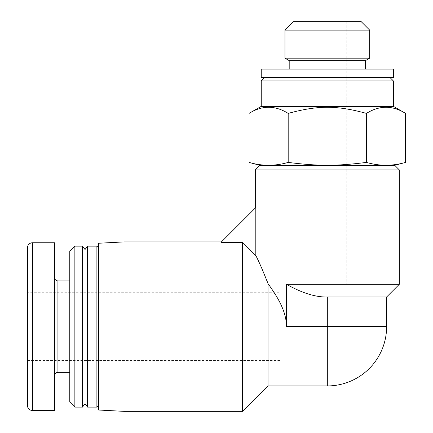 <?xml version="1.0" encoding="UTF-8"?>
<svg xmlns="http://www.w3.org/2000/svg" width="433" height="433" viewBox="0 0 433 433"><rect width="100%" height="100%" fill="white"/><g stroke="black" fill="none" stroke-linecap="round" stroke-linejoin="round"><path stroke-width="0.32" stroke-dasharray="2.17 1.62" d="M307.836 21.65L346.806 21.65L307.836 21.65L307.836 284.275L346.806 284.275L307.836 284.275M261.24 165.671L393.402 165.671L261.24 165.671M249.062 162.407C262.106 166.191 275.15 166.191 288.189 162.407C318.114 166.191 336.528 166.191 366.448 162.407C379.492 166.191 392.536 166.191 405.58 162.407M259.546 165.671L395.096 165.671M255.313 169.904L399.329 169.904M366.448 162.407L366.448 113.397C336.528 105.241 318.114 105.241 288.189 113.397C275.15 105.241 262.106 105.241 249.062 113.397M405.58 113.397C392.536 105.241 379.492 105.241 366.448 113.397M288.189 162.407L288.189 113.397M261.24 69.091L393.402 69.091M365.441 69.091L289.195 69.091L365.441 69.091M261.24 77.561L393.402 77.561M264.628 77.561L390.014 77.561L264.628 77.561M293.433 21.65L361.209 21.65M261.24 80.955L393.402 80.955M393.402 106.366L261.24 106.366M284.963 30.121L369.679 30.121M369.679 58.174L284.963 58.174M365.441 60.62L289.195 60.62M386.62 296.984L327.321 296.984C315.744 297.314 302.126 293.081 286.473 284.275L286.473 326.639M268.016 385.933L268.016 283.642L268.476 284.275C275.751 294.64 286.467 310.012 286.467 326.639L327.321 326.634L327.321 385.933M242.604 411.35L242.604 242.339L220.998 242.339L255.811 207.526L255.313 208.029L255.811 207.526L255.811 255.627L258.339 260.818M259.129 262.485L267.193 281.407M286.473 284.275L399.329 284.275M279.88 292.746L279.88 360.521L279.88 292.746L27.42 292.746M279.88 360.521L27.42 360.521M54.531 375.768L54.531 277.499L54.531 375.768M27.42 247.844L27.42 405.418M69.778 326.634L69.778 280.887L69.778 326.634M54.531 242.761L54.531 410.5M74.86 407.112L74.86 246.15M69.778 251.232L69.778 402.03M98.583 247.844L98.583 405.418L98.583 247.844M96.889 246.15L96.889 407.112M82.487 407.112L82.487 246.15M87.569 407.112L87.569 246.15M85.03 403.724L85.03 249.538M98.583 410.019L98.583 243.249M124 411.35L124 241.917M242.604 242.339L255.811 255.627M386.62 326.634L327.321 326.634L327.321 296.984M57.919 372.38L57.919 280.887M32.502 410.5L32.502 242.761M346.806 21.65L346.806 284.275"/><path stroke-width="0.65" d="M261.24 165.671L249.062 162.407C262.106 166.191 275.15 166.191 288.189 162.407C318.114 166.191 336.528 166.191 366.448 162.407C379.492 166.191 392.536 166.191 405.58 162.407L393.402 165.671M255.313 169.904L259.546 165.671L395.096 165.671L399.329 169.904L255.313 169.904L255.313 208.029M405.58 162.407L405.58 113.397L393.402 106.366L393.402 80.955L261.24 80.955L264.628 77.561M366.448 162.407L366.448 113.397C379.492 105.241 392.536 105.241 405.58 113.397M249.062 162.407L249.062 113.397C262.106 105.241 275.15 105.241 288.189 113.397C318.114 105.241 336.528 105.241 366.448 113.397M288.189 162.407L288.189 113.397M393.402 69.091L261.24 69.091L261.24 77.561L393.402 77.561L393.402 69.091M369.679 30.121L361.209 21.65L293.433 21.65L284.963 30.121L369.679 30.121L369.679 58.174L365.441 60.62L289.195 60.62L284.963 58.174L284.963 30.121M249.062 113.397L261.24 106.366L393.402 106.366M393.402 80.955L390.014 77.561M284.963 58.174L369.679 58.174M365.441 69.091L365.441 60.62M289.195 69.091L289.195 60.62M258.339 260.818L259.129 262.485M267.193 281.407L268.016 283.642C262.598 269.889 258.528 260.547 255.811 255.627L255.811 207.526L220.998 242.339L242.604 242.339L242.604 411.35L124 411.35L98.583 410.019L98.583 243.249L124 241.917L124 411.35M399.329 169.904L399.329 284.275L286.473 284.275L286.473 326.634C286.467 310.006 275.767 294.64 268.476 284.275L268.016 283.642L268.016 385.933L327.321 385.933L327.321 326.634L386.62 326.634A59.305 59.305 0 0 1 327.321 385.933M27.42 360.521L27.42 292.746L27.42 360.521M54.531 277.499A3.388 3.388 0 0 0 57.919 280.887L57.919 372.38A3.388 3.388 0 0 0 54.531 375.768M32.502 242.761A5.082 5.082 0 0 0 27.42 247.844L27.42 405.418A5.082 5.082 0 0 0 32.502 410.5L54.531 410.5L54.531 242.761L32.502 242.761L32.502 410.5M74.86 407.112L74.86 246.15L69.778 251.232L69.778 402.03L74.86 407.112L82.487 407.112L85.03 403.724L85.03 249.538L87.569 246.15L87.569 407.112L85.03 403.724M87.569 407.112L96.889 407.112L96.889 246.15L98.583 247.844M96.889 407.112L98.583 405.418M74.86 246.15L82.487 246.15L82.487 407.112M82.487 246.15L85.03 249.538M124 241.917L221.425 241.917M242.604 242.339L255.811 255.627M286.473 284.275C302.126 293.081 315.744 297.314 327.321 296.984L386.62 296.984L399.329 284.275M286.473 326.634L327.321 326.634L327.321 296.984M261.24 106.366L261.24 80.955M69.778 280.887L57.919 280.887M69.778 372.38L57.919 372.38M87.569 246.15L96.889 246.15M386.62 296.984L386.62 326.634M268.016 385.933L242.604 411.35"/></g></svg>
